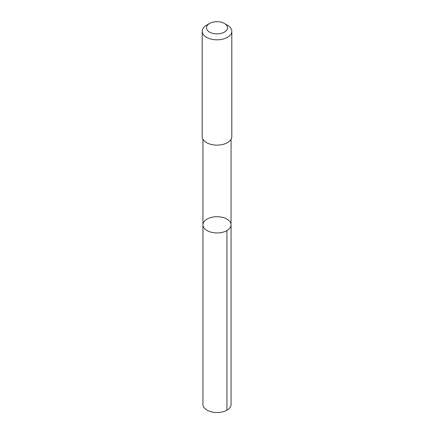<?xml version="1.0" encoding="UTF-8"?>
<svg xmlns="http://www.w3.org/2000/svg" width="434" height="434" viewBox="0 0 434 434"><rect width="100%" height="100%" fill="white"/><g stroke="black" fill="none" stroke-linecap="round" stroke-linejoin="round"><path stroke-width="0.65" d="M206.519 219.42A14.062 8.121 180 0 1 222.018 217.25A14.062 8.121 180 0 1 231.062 224.834A14.062 8.121 180 0 1 217 232.955A14.062 8.121 180 0 1 202.938 224.834A14.062 8.121 180 0 1 206.519 219.42M202.933 404.407A14.067 8.121 0 0 0 211.982 411.996A14.067 8.121 0 0 0 227.481 409.821A14.067 8.121 0 0 0 231.067 404.407L231.062 224.834A14.062 8.121 180 0 1 217 232.955A14.062 8.121 180 0 1 202.938 224.834L202.933 404.407M209.551 23.479L206.53 25.226A14.805 8.55 0 0 0 202.195 31.27L202.195 136.585A14.805 8.55 0 0 0 211.716 144.565A14.805 8.55 0 0 0 228.034 142.281A14.805 8.55 0 0 0 231.805 136.585L231.805 31.27A14.805 8.55 0 0 0 227.47 25.226L224.449 23.479A10.53 6.081 0 0 0 209.551 23.479A10.53 6.081 0 0 0 209.763 32.197A10.53 6.081 0 0 0 224.85 31.834A10.53 6.081 0 0 0 224.449 23.479M202.195 31.27A14.805 8.55 0 0 0 211.716 39.255A14.805 8.55 0 0 0 228.034 36.971A14.805 8.55 0 0 0 231.805 31.27M226.944 230.573L226.944 410.152M202.938 139.26L202.938 224.834M231.062 139.26L231.062 224.834"/></g></svg>
